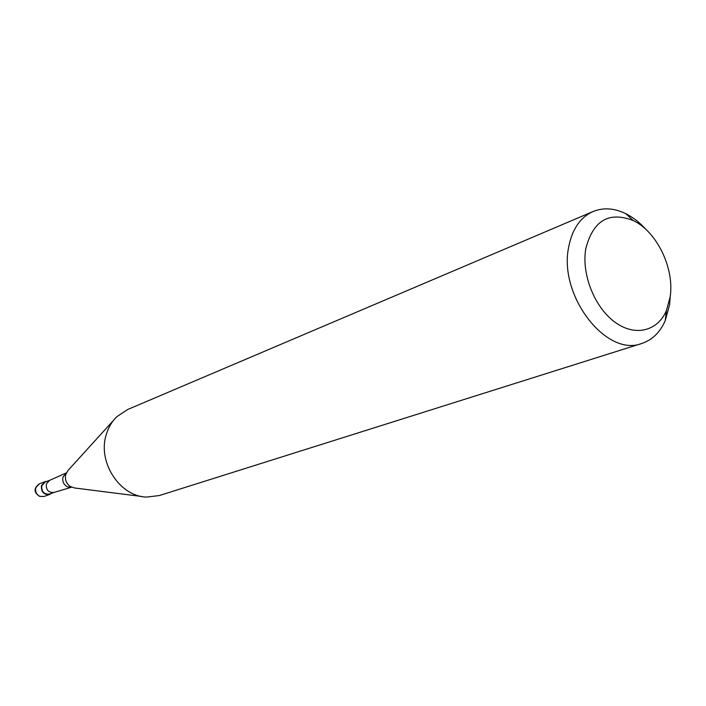 <?xml version="1.0" encoding="UTF-8"?>
<svg xmlns="http://www.w3.org/2000/svg" width="706" height="706" viewBox="0 0 706 706"><rect width="100%" height="100%" fill="white"/><g stroke="black" fill="none" stroke-linecap="round" stroke-linejoin="round"><path stroke-width="1.06" d="M51.547 493.317L49.711 494.421C43.807 494.941 41.054 492.011 41.433 485.631L44.999 481.66L47.108 481.298M71.597 487.219L53.921 492.461C48.467 492.726 45.943 489.938 46.349 484.069L49.473 480.415L66.311 472.896M54.027 492.426L49.57 494.032C44.028 494.527 41.433 491.773 41.786 485.781L45.14 482.039L49.579 480.362M71.58 487.219L67.644 486.893C63.699 484.828 62.146 481.563 62.975 477.088L66.302 472.914M141.659 496.477L74.712 487.996L70.397 486.575C66.223 483.522 64.678 479.453 65.746 474.388L68.173 470.284L113.542 420.326M670.347 295.311L669.588 304.71L665.228 320.656C660.092 332.341 652.3 339.948 641.833 343.451L159.318 495.55L146.574 497.095C120.002 496.592 97.507 462.359 106.138 435.02C108.221 427.712 111.804 421.588 116.861 416.664L127.557 409.559L593.102 211.509C603.339 207.379 614.202 208.085 625.701 213.636C633.026 217.28 639.812 222.593 646.069 229.556M641.833 343.451C606.48 357.66 558.358 295.593 568.665 247.162C572.125 229.212 580.27 217.324 593.102 211.509M670.118 297.138L666.446 310.499C657.613 331.423 634.676 336.991 614.564 321.892C594.399 307.031 581.4 274.034 585.777 248.777C593.058 220.528 608.872 211.12 633.229 220.554C656.951 231.594 674.715 268.659 670.118 297.138M49.711 494.421L44.037 496.459L39.924 496.371C36.43 494.562 35.053 491.685 35.803 487.749L39.359 483.795L44.999 481.66M44.037 496.459L39.668 496.389M39.598 496.362C36.456 494.244 31.355 489.92 39.359 483.795M666.446 310.499L665.228 320.656M633.229 220.554L625.701 213.636"/></g></svg>
